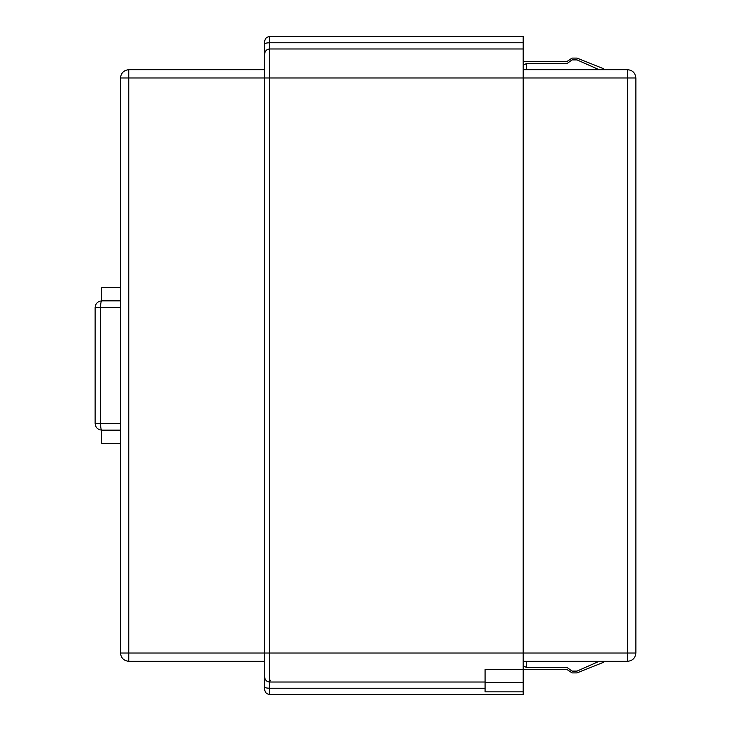 <?xml version="1.0" encoding="UTF-8"?>
<svg xmlns="http://www.w3.org/2000/svg" width="731" height="731" viewBox="0 0 731 731"><rect width="100%" height="100%" fill="white"/><g stroke="black" fill="none" stroke-linecap="round" stroke-linejoin="round"><path stroke-width="1.1" d="M264.668 686.994L264.668 689.479C264.978 692.476 266.641 694.13 269.638 694.45L523.186 694.45L523.186 653.021L264.668 653.021L264.668 686.994C264.978 687.743 266.641 688.154 269.638 688.236L269.638 682.023L485.073 682.023M270.36 680.214L269.638 682.023L269.638 77.979L523.186 77.979L523.186 36.55L269.638 36.55C266.641 36.87 264.978 38.524 264.668 41.521L264.668 653.021L128.775 653.021L128.775 69.692L264.668 69.692M523.186 48.977L269.638 48.977C266.641 49.297 264.978 50.951 264.668 53.948L264.668 44.006C264.978 43.257 266.641 42.846 269.638 42.763L269.638 36.55M523.186 669.569L485.073 669.569L485.073 691.855L523.186 691.855M635.869 653.021L635.869 77.979L523.186 77.979L523.186 653.021L627.591 653.021L627.591 661.308C632.58 660.778 635.349 658.019 635.869 653.021L627.591 653.021L627.591 69.692L523.186 69.692M269.638 682.023C266.641 681.703 264.978 680.049 264.668 677.052M523.186 665.758L526.503 667.513L526.503 661.308M599.128 661.308L577.042 671.095L572.071 671.095L567.101 667.513L526.503 667.513M567.101 667.513C567.101 670.263 567.101 670.263 567.101 667.513L572.071 671.095C572.071 673.498 572.071 673.498 572.071 671.095M577.042 671.095C577.042 673.498 577.042 673.498 577.042 671.095M603.395 661.308L603.395 662.35L577.042 672.904L572.071 672.904L567.101 669.596L523.186 669.596M526.503 69.692L526.503 63.487L523.186 65.242M526.503 63.487L567.101 63.487L572.071 59.905L577.042 59.905L599.128 69.692M523.186 61.404L567.101 61.404L572.071 58.096L577.042 58.096L603.395 68.65L603.395 69.692M577.042 59.905C577.042 57.502 577.042 57.502 577.042 59.905M572.071 59.905C572.071 57.502 572.071 57.502 572.071 59.905M567.101 63.487C567.101 60.737 567.101 60.737 567.101 63.487M120.487 287.612L101.755 287.612L101.755 300.87C101.024 301.291 100.622 303.502 100.549 307.495L95.131 307.495C95.551 303.502 97.762 301.291 101.755 300.87L120.487 300.87M264.668 661.308L128.775 661.308L128.775 653.021L120.487 653.021L120.487 77.979C121.017 72.981 123.777 70.222 128.775 69.692M523.186 661.308L627.591 661.308M523.186 42.763L269.638 42.763L269.638 77.979L120.487 77.979M128.775 661.308C123.777 660.778 121.017 658.019 120.487 653.021M635.869 77.979C635.349 72.981 632.58 70.222 627.591 69.692M120.487 443.388L101.755 443.388L101.755 430.13C97.762 429.709 95.551 427.498 95.131 423.505L100.549 423.505C100.622 427.498 101.024 429.709 101.755 430.13L120.487 430.13M95.131 307.495L95.131 423.505M523.186 682.544L485.073 682.544M269.638 694.45L269.638 688.236L485.073 688.236M120.487 423.505L100.549 423.505L100.549 307.495L120.487 307.495"/></g></svg>
